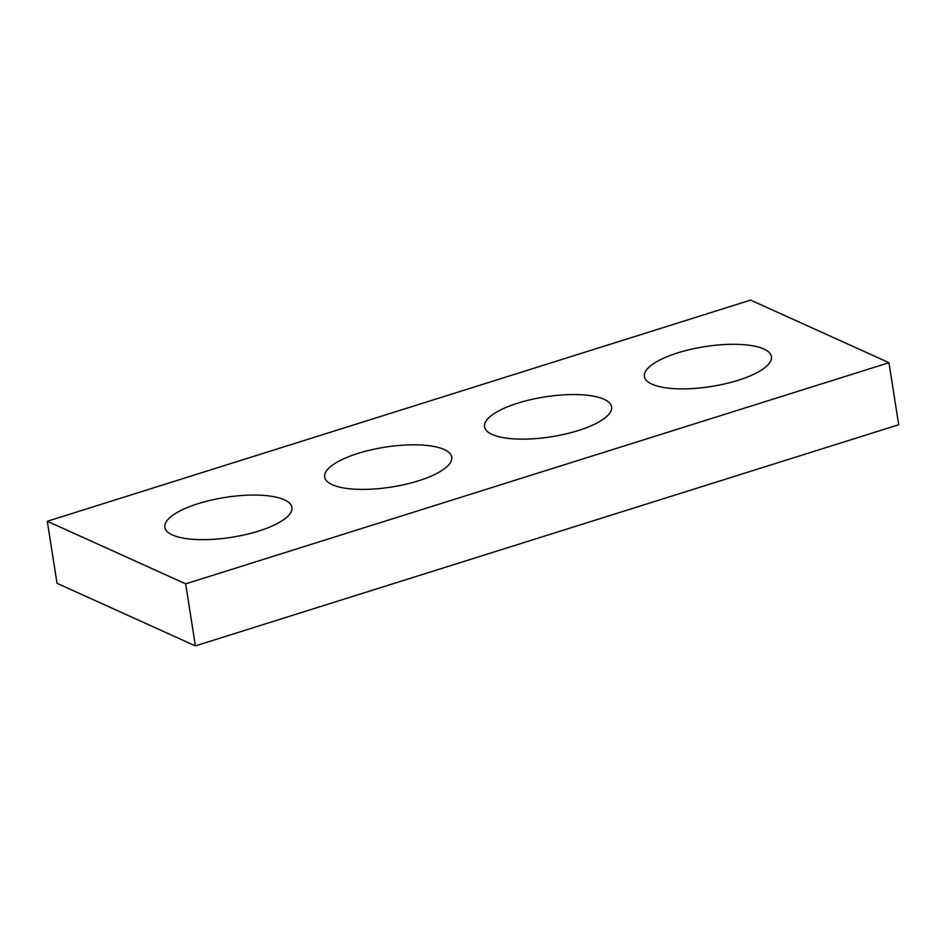 <?xml version="1.0" encoding="UTF-8"?>
<svg xmlns="http://www.w3.org/2000/svg" width="946" height="946" viewBox="0 0 946 946"><rect width="100%" height="100%" fill="white"/><g stroke="black" fill="none" stroke-linecap="round" stroke-linejoin="round"><path stroke-width="1.42" d="M185.664 583.848L888.98 362.696L750.616 300.107L47.3 521.258L185.664 583.848L195.384 645.893L898.7 424.742L888.98 362.696M195.384 645.893L57.02 583.304L47.3 521.258M651.96 384.182A64.304 20.197 171.1 0 1 644.38 376.532A64.304 20.197 171.1 0 1 704.782 346.638A64.304 20.197 171.1 0 1 771.439 356.642A64.304 20.197 171.1 0 1 725.026 383.84A64.304 20.197 171.1 0 1 651.96 384.182M492.121 434.439A64.304 20.197 171.1 0 1 484.529 426.8A64.304 20.197 171.1 0 1 544.943 396.894A64.304 20.197 171.1 0 1 611.601 406.898A64.304 20.197 171.1 0 1 565.188 434.096A64.304 20.197 171.1 0 1 492.121 434.439M332.271 484.707A64.304 20.197 171.1 0 1 324.691 477.056A64.304 20.197 171.1 0 1 385.093 447.162A64.304 20.197 171.1 0 1 451.75 457.166A64.304 20.197 171.1 0 1 405.337 484.364A64.304 20.197 171.1 0 1 332.271 484.707M172.432 534.963A64.304 20.197 171.1 0 1 164.841 527.324A64.304 20.197 171.1 0 1 225.254 497.419A64.304 20.197 171.1 0 1 291.912 507.423A64.304 20.197 171.1 0 1 245.499 534.62A64.304 20.197 171.1 0 1 172.432 534.963"/></g></svg>

